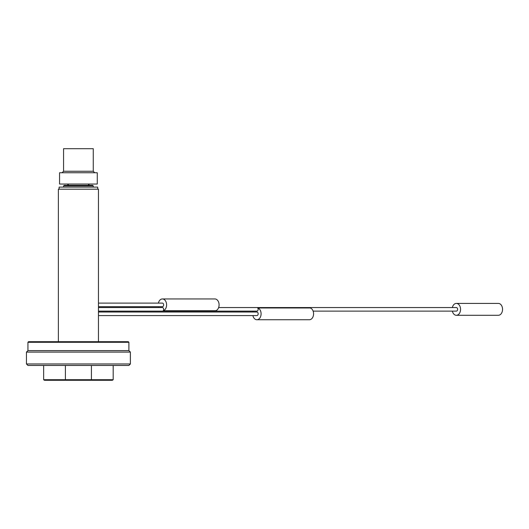 <?xml version="1.0" encoding="UTF-8"?>
<svg xmlns="http://www.w3.org/2000/svg" width="529" height="529" viewBox="0 0 529 529"><rect width="100%" height="100%" fill="white"/><g stroke="black" fill="none" stroke-linecap="round" stroke-linejoin="round"><path stroke-width="0.79" d="M58.369 341.694L58.369 189.19L98.46 189.19L98.46 341.694M98.46 311.125L256.889 311.125A1.779 1.263 -90 0 0 258.073 309.948A1.779 1.263 -90 0 0 257.689 307.971L310.179 307.971A5.938 4.199 90 0 1 313.558 314.365A5.938 4.199 90 0 1 309.379 319.741L256.889 319.741A5.938 4.199 90 0 1 252.882 315.582M257.689 307.971A5.938 4.199 90 0 1 261.068 314.365A5.938 4.199 90 0 1 256.889 319.741M252.882 312.017A5.938 4.199 90 0 1 253.14 311.125M97.713 189.19L97.713 187.114L59.116 187.114L59.116 189.19M93.263 185.924L63.566 185.924L64.161 185.329L92.668 185.329L93.263 185.924L93.263 187.114M97.27 184.039L59.559 184.039L59.559 172.752L97.27 172.752L97.27 184.039M62.085 172.752L63.566 171.27L63.566 148.702L93.263 148.702L93.263 171.27L94.744 172.752M113.18 365.453L113.18 379.703L112.373 380.298L44.456 380.298L43.649 379.703L43.649 365.453M65.411 365.453L65.411 379.703L91.418 379.703L91.418 365.453M91.854 380.298L91.418 379.703L113.18 379.703M43.649 379.703L65.411 379.703L64.974 380.298M128.897 365.453L27.938 365.453L26.45 363.965L130.379 363.965L128.897 365.453M128.897 342.289L27.938 342.289L28.526 341.694L128.302 341.694L128.897 342.289L128.897 350.608L130.379 352.089L130.379 363.965M130.379 352.089L26.45 352.089L26.45 363.965M128.897 350.608L27.938 350.608L26.45 352.089M98.46 312.017L256.889 312.017A1.779 1.263 90 0 1 258.145 313.796A1.779 1.263 90 0 1 256.889 315.582L98.46 315.582M218.642 307.561L456.355 307.561A1.779 1.263 90 0 1 457.618 309.346A1.779 1.263 90 0 1 456.355 311.125L313.128 311.125M163.203 310.721L215.693 310.721A5.938 4.199 90 0 0 219.072 304.32A5.938 4.199 90 0 0 214.893 298.951L162.403 298.951A5.938 4.199 90 0 1 166.582 304.32A5.938 4.199 90 0 1 163.203 310.721A1.779 1.263 90 0 0 163.587 308.744A1.779 1.263 90 0 0 162.403 307.561L98.46 307.561M452.348 307.561A5.938 4.199 90 0 1 456.355 303.408L498.351 303.408A5.938 4.199 90 0 1 502.55 309.346A5.938 4.199 90 0 1 498.351 315.284L456.355 315.284A5.938 4.199 90 0 1 452.348 311.125M456.355 303.408A5.938 4.199 90 0 1 460.554 309.346A5.938 4.199 90 0 1 456.355 315.284M98.46 303.11L162.403 303.11A1.779 1.263 90 0 1 163.659 304.889A1.779 1.263 90 0 1 162.403 306.675L98.46 306.675M158.654 307.561A5.938 4.199 90 0 1 158.396 306.675M158.396 303.11A5.938 4.199 90 0 1 162.403 298.951M88.032 185.329L89.507 184.039M63.566 171.27L93.263 171.27M63.566 185.924L63.566 187.114M27.938 342.289L27.938 350.608M68.796 185.329L67.322 184.039"/></g></svg>
